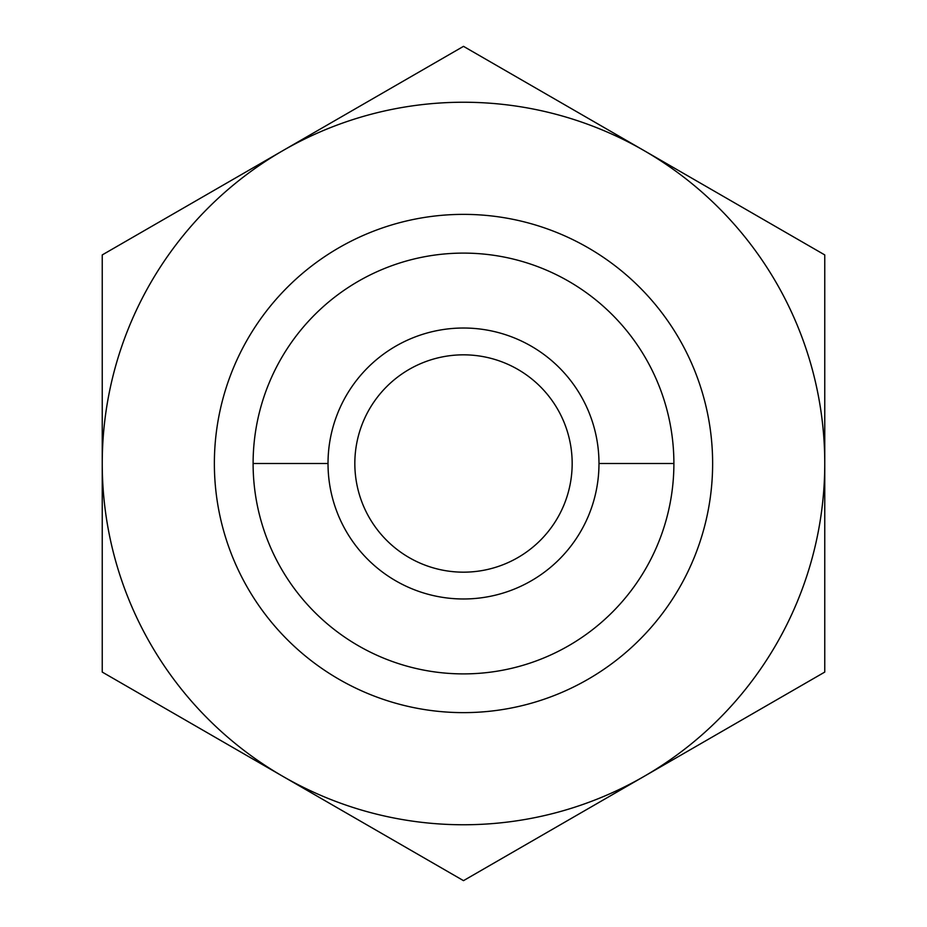 <?xml version="1.0" encoding="UTF-8"?>
<svg xmlns="http://www.w3.org/2000/svg" width="927" height="927" viewBox="0 0 927 927"><rect width="100%" height="100%" fill="white"/><g stroke="black" fill="none" stroke-linecap="round" stroke-linejoin="round"><path stroke-width="1.39" d="M282.874 776.362A361.263 361.263 0 0 0 824.763 463.5A361.263 361.263 0 0 0 282.874 150.637A361.263 361.263 0 0 0 282.874 776.362L102.237 672.075L102.237 254.925L463.5 46.35L824.763 254.925L824.763 672.075L463.5 880.65L102.237 672.075L102.237 254.925L463.5 46.35L644.126 150.637A361.263 361.263 0 0 0 102.237 463.5A361.263 361.263 0 0 0 644.126 776.362A361.263 361.263 0 0 0 644.126 150.637L824.763 254.925L824.763 672.075L463.5 880.65L282.874 776.362M673.894 463.5A210.394 210.394 0 0 1 463.5 673.894A210.394 210.394 0 0 1 253.106 463.5A210.394 210.394 0 0 1 463.5 253.106A210.394 210.394 0 0 1 673.894 463.5L598.981 463.5A135.481 135.481 0 0 1 463.5 598.981A135.481 135.481 0 0 1 328.019 463.5A135.481 135.481 0 0 1 463.5 328.019A135.481 135.481 0 0 1 598.981 463.5A135.481 135.481 0 0 1 463.5 598.981A135.481 135.481 0 0 1 328.019 463.5L253.106 463.5A210.394 210.394 0 0 0 463.5 673.894A210.394 210.394 0 0 0 673.894 463.5A210.394 210.394 0 0 0 463.5 253.106A210.394 210.394 0 0 0 253.106 463.5L328.019 463.5A135.481 135.481 0 0 1 463.5 328.019A135.481 135.481 0 0 1 598.981 463.5L673.894 463.5M572.168 463.5A108.668 108.668 0 0 0 463.5 354.832A108.668 108.668 0 0 0 354.832 463.5A108.668 108.668 0 0 0 463.5 572.168A108.668 108.668 0 0 0 572.168 463.5A108.668 108.668 0 0 0 463.5 354.832A108.668 108.668 0 0 0 354.832 463.5A108.668 108.668 0 0 0 463.5 572.168A108.668 108.668 0 0 0 572.168 463.5M463.5 214.369A249.131 249.131 0 0 0 214.369 463.5A249.131 249.131 0 0 0 463.5 712.631A249.131 249.131 0 0 0 712.631 463.5A249.131 249.131 0 0 0 463.5 214.369"/></g></svg>
